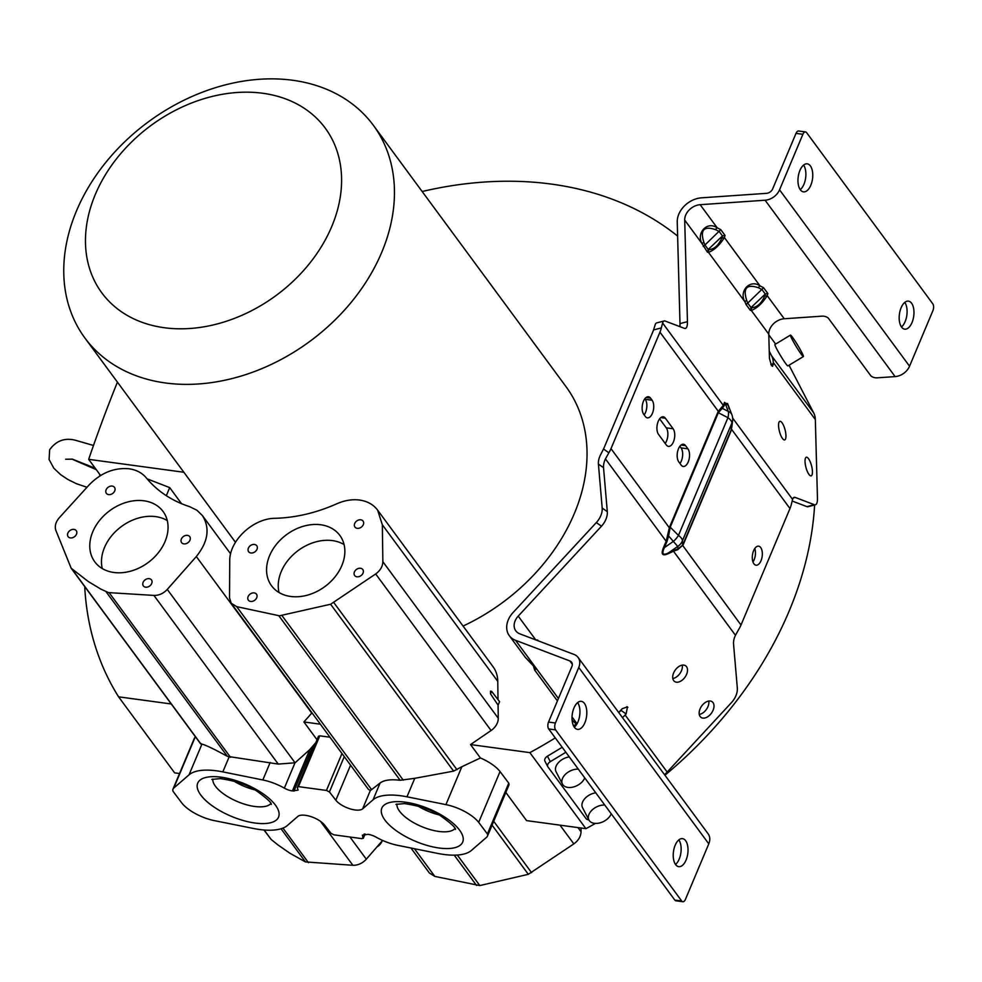 <?xml version="1.0" encoding="UTF-8"?>
<svg xmlns="http://www.w3.org/2000/svg" width="982" height="982" viewBox="0 0 982 982"><rect width="100%" height="100%" fill="white"/><g stroke="black" fill="none" stroke-linecap="round" stroke-linejoin="round"><path stroke-width="1.47" d="M165.479 382.968A179.203 136.265 143.6 0 1 84.857 337.943A179.203 136.265 143.6 0 1 105.602 162.644A179.203 136.265 143.6 0 1 292.722 80.266A179.203 136.265 143.6 0 1 373.344 125.291A179.203 136.265 143.6 0 1 352.612 300.59A179.203 136.265 143.6 0 1 165.479 382.968M99.636 474.22A19.088 9.759 97.7 0 0 99.845 475.951M808.947 474.404A9.599 2.921 75.5 0 0 811.132 475.84A9.599 2.921 75.5 0 0 812.175 468.807A9.599 2.921 75.5 0 0 808.517 458.692A9.599 2.921 75.5 0 0 806.332 457.256A9.599 2.921 75.5 0 0 805.289 464.29A9.599 2.921 75.5 0 0 808.947 474.404M782.47 438.488A9.599 2.921 75.5 0 0 784.655 439.924A9.599 2.921 75.5 0 0 785.698 432.902A9.599 2.921 75.5 0 0 782.053 422.776A9.599 2.921 75.5 0 0 779.868 421.339A9.599 2.921 75.5 0 0 778.824 428.373A9.599 2.921 75.5 0 0 782.47 438.488M700.141 716.516A9.599 6.039 125.3 0 0 701.025 717.388A9.599 6.039 125.3 0 0 710.919 713.84A9.599 6.039 125.3 0 0 713.018 702.609A9.599 6.039 125.3 0 0 712.134 701.737A9.599 6.039 125.3 0 0 702.24 705.285A9.599 6.039 125.3 0 0 700.141 716.516M708.759 701.05A9.599 6.039 -54.7 0 1 699.282 714.442M673.677 680.6A9.599 6.039 125.3 0 0 674.56 681.483A9.599 6.039 125.3 0 0 684.442 677.936A9.599 6.039 125.3 0 0 686.541 666.704A9.599 6.039 125.3 0 0 685.657 665.821A9.599 6.039 125.3 0 0 675.776 669.368A9.599 6.039 125.3 0 0 673.677 680.6M682.294 665.145A9.599 6.039 -54.7 0 1 672.805 678.525M685.645 840.702A14.141 7.23 97.7 0 0 682.527 838.64A14.141 7.23 97.7 0 0 674.131 848.338A14.141 7.23 97.7 0 0 675.604 864.602A14.141 7.23 97.7 0 0 678.722 866.664A14.141 7.23 97.7 0 0 687.118 856.955A14.141 7.23 97.7 0 0 685.645 840.702M911.591 303.205A14.141 7.23 97.7 0 0 908.473 301.13A14.141 7.23 97.7 0 0 900.077 310.84A14.141 7.23 97.7 0 0 901.55 327.092A14.141 7.23 97.7 0 0 904.668 329.166A14.141 7.23 97.7 0 0 913.064 319.457A14.141 7.23 97.7 0 0 911.591 303.205M760.719 547.588A9.599 4.91 97.7 0 0 758.607 546.176A9.599 4.91 97.7 0 0 752.912 552.768A9.599 4.91 97.7 0 0 753.906 563.791A9.599 4.91 97.7 0 0 756.03 565.202A9.599 4.91 97.7 0 0 761.725 558.611A9.599 4.91 97.7 0 0 760.719 547.588M382.108 841.009A9.599 7.291 143.6 0 1 381.949 841.402A9.599 7.291 143.6 0 1 376.978 846.914M595.755 792.818A12.521 8.077 152.6 0 0 588.819 795.334A12.521 8.077 152.6 0 0 582.522 807.634L588.905 819.982A12.521 8.077 -27.4 0 1 595.202 807.67A12.521 8.077 -27.4 0 1 604.777 805.044M611.209 813.783A12.521 8.077 -27.4 0 1 604.863 820.768A12.521 8.077 -27.4 0 1 588.905 819.982M569.29 756.913A12.521 8.077 152.6 0 0 562.355 759.417A12.521 8.077 152.6 0 0 556.058 771.729L562.441 784.066A12.521 8.077 -27.4 0 1 568.738 771.766A12.521 8.077 -27.4 0 1 578.3 769.139M584.744 777.879A12.521 8.077 -27.4 0 1 578.386 784.864A12.521 8.077 -27.4 0 1 562.441 784.066M792.106 339.281A12.521 0.982 -121.1 0 1 790.449 335.108A12.521 0.982 -121.1 0 1 794.966 340.864A12.521 0.982 -121.1 0 1 801.754 352.378A12.521 0.982 -121.1 0 1 803.399 356.552A12.521 0.982 -121.1 0 1 798.894 350.795A12.521 0.982 -121.1 0 1 792.106 339.281M790.449 335.108L774.933 344.486A12.521 0.982 58.9 0 0 776.59 348.659A12.521 0.982 58.9 0 0 783.378 360.161A12.521 0.982 58.9 0 0 787.883 365.918L803.399 356.552M498.009 699.601L497.764 681.348A40.102 30.491 -36.4 0 0 493.038 666.704L377.616 510.124L382.342 524.781L382.857 561.704C382.698 566.467 380.304 570.554 375.676 573.954L330.603 604.249L279.44 615.8L236.687 606.643L231.2 603.243L229.53 597.878L229.739 561.066C229.199 540.714 253.086 518.263 275.242 518.3C295.778 517.698 316.314 512.85 336.863 503.754C344.621 500.354 352.194 499.114 359.572 500.047C367.378 501.188 373.393 504.552 377.616 510.124M341.846 565.534A42.422 32.271 -36.4 0 0 339.858 535.436A42.422 32.271 -36.4 0 0 303.426 526.242A42.422 32.271 -36.4 0 0 269.571 555.714A42.422 32.271 -36.4 0 0 271.572 585.812A42.422 32.271 -36.4 0 0 307.992 594.994A42.422 32.271 -36.4 0 0 341.846 565.534M279.035 592.527A42.422 32.271 143.6 0 1 281.257 571.549A42.422 32.271 143.6 0 1 344.068 544.544M363.303 524.658A5.045 3.842 -36.4 0 0 363.07 521.074A5.045 3.842 -36.4 0 0 358.737 519.981A5.045 3.842 -36.4 0 0 354.698 523.492A5.045 3.842 -36.4 0 0 354.944 527.076A5.045 3.842 -36.4 0 0 359.277 528.169A5.045 3.842 -36.4 0 0 363.303 524.658M363.033 573.12A5.045 3.842 -36.4 0 0 362.788 569.535A5.045 3.842 -36.4 0 0 358.455 568.443A5.045 3.842 -36.4 0 0 354.428 571.941A5.045 3.842 -36.4 0 0 354.662 575.526A5.045 3.842 -36.4 0 0 358.995 576.618A5.045 3.842 -36.4 0 0 363.033 573.12M256.719 597.756A5.045 3.842 -36.4 0 0 256.486 594.171A5.045 3.842 -36.4 0 0 252.153 593.079A5.045 3.842 -36.4 0 0 248.115 596.59A5.045 3.842 -36.4 0 0 248.36 600.174A5.045 3.842 -36.4 0 0 252.693 601.266A5.045 3.842 -36.4 0 0 256.719 597.756M257.002 549.294A5.045 3.842 -36.4 0 0 256.756 545.722A5.045 3.842 -36.4 0 0 252.423 544.617A5.045 3.842 -36.4 0 0 248.397 548.128A5.045 3.842 -36.4 0 0 248.63 551.712A5.045 3.842 -36.4 0 0 252.963 552.805A5.045 3.842 -36.4 0 0 257.002 549.294M810.383 165.909A14.141 7.23 97.7 0 0 807.265 163.834A14.141 7.23 97.7 0 0 798.869 173.544A14.141 7.23 97.7 0 0 800.342 189.796A14.141 7.23 97.7 0 0 803.46 191.858A14.141 7.23 97.7 0 0 811.856 182.161A14.141 7.23 97.7 0 0 810.383 165.909M584.437 703.407A14.141 7.23 97.7 0 0 581.319 701.332A14.141 7.23 97.7 0 0 572.923 711.042A14.141 7.23 97.7 0 0 574.396 727.294A14.141 7.23 97.7 0 0 577.514 729.368A14.141 7.23 97.7 0 0 585.91 719.659A14.141 7.23 97.7 0 0 584.437 703.407M146.33 477.903C142.108 472.87 136.338 469.826 129.01 468.77C114.194 467.457 100.876 472.87 89.055 484.985L59.251 517.796C55.606 522.093 54.489 526.352 55.925 530.575L71.17 568.222L88.245 581.504L100.876 589.126L108.523 592.612L153.916 595.411C158.961 595.522 163.417 593.521 167.271 589.421L196.326 556.536C208.159 541.769 210.185 528.107 202.415 515.575L196.903 510.223L189.722 506.7C171.887 500.894 157.415 491.295 146.33 477.903M165.05 541.536A42.422 32.271 143.6 0 1 131.207 571.008A42.422 32.271 143.6 0 1 94.788 561.839A42.422 32.271 143.6 0 1 92.787 531.741A42.422 32.271 143.6 0 1 126.629 502.268A42.422 32.271 143.6 0 1 163.049 511.438A42.422 32.271 143.6 0 1 165.05 541.536M167.271 520.546A42.422 32.271 -36.4 0 0 104.473 547.575A42.422 32.271 -36.4 0 0 102.263 568.553M114.734 490.926A5.045 3.842 143.6 0 1 110.696 494.437A5.045 3.842 143.6 0 1 106.363 493.345A5.045 3.842 143.6 0 1 106.13 489.76A5.045 3.842 143.6 0 1 110.156 486.262A5.045 3.842 143.6 0 1 114.489 487.354A5.045 3.842 143.6 0 1 114.734 490.926M76.473 534.233A5.045 3.842 143.6 0 1 72.447 537.743A5.045 3.842 143.6 0 1 68.114 536.651A5.045 3.842 143.6 0 1 67.868 533.066A5.045 3.842 143.6 0 1 71.907 529.568A5.045 3.842 143.6 0 1 76.24 530.648A5.045 3.842 143.6 0 1 76.473 534.233M151.707 583.504A5.045 3.842 143.6 0 1 147.681 587.015A5.045 3.842 143.6 0 1 143.347 585.923A5.045 3.842 143.6 0 1 143.114 582.338A5.045 3.842 143.6 0 1 147.14 578.84A5.045 3.842 143.6 0 1 151.474 579.92A5.045 3.842 143.6 0 1 151.707 583.504M189.968 540.198A5.045 3.842 143.6 0 1 185.942 543.709A5.045 3.842 143.6 0 1 181.609 542.616A5.045 3.842 143.6 0 1 181.363 539.032A5.045 3.842 143.6 0 1 185.389 535.534A5.045 3.842 143.6 0 1 189.735 536.626A5.045 3.842 143.6 0 1 189.968 540.198M262.808 93.265A138.793 105.54 -36.4 0 0 95.315 194.461A138.793 105.54 -36.4 0 0 164.252 327.718A138.793 105.54 -36.4 0 0 331.744 226.535A138.793 105.54 -36.4 0 0 262.808 93.265M664.483 774.626A24.243 18.437 -36.4 0 0 667.171 772.048L731.48 702.584A15.147 9.55 -54.7 0 0 737.322 688.038L733.554 644.069A15.147 9.55 125.3 0 1 735.457 635.28L738.869 629.167A28.282 21.506 -36.4 0 0 741.005 625.018L789.97 508.541A28.282 21.506 -36.4 0 0 791.357 504.294L792.584 499.384A15.147 4.603 75.5 0 1 794.18 497.346A15.147 4.603 75.5 0 1 795.199 497.432L793.321 497.911M769.25 351.2L771.619 355.803L813.661 412.833A24.243 18.437 -36.4 0 1 815.342 419.56L817.454 498.058A15.147 4.603 -104.5 0 1 815.404 504.797A15.147 4.603 -104.5 0 1 814.385 504.723L795.199 497.432M792.143 501.029L806.934 506.638A15.147 4.603 75.5 0 0 807.953 506.724L815.404 504.797M813.661 412.833L789.037 365.23M771.619 355.803A24.243 18.437 143.6 0 1 773.3 362.53L773.337 363.733L770.809 364.383M768.783 334.15L751.316 310.459A3.032 2.872 96.6 0 1 752.04 307.673C757.208 307.231 761.394 303.401 764.622 296.171L767.212 295.668L767.863 293.532L763.591 287.726L760.007 285.885C749.745 278.728 738.648 291.617 744.982 301.867L746.05 304.543L750.334 310.349L751.316 310.459C757.134 308.176 762.437 303.242 767.212 295.668L784.237 318.757A14.141 10.753 143.6 0 0 768.783 334.15L769.446 358.442L771.508 365.611L772.588 366.311L773.337 363.733M784.237 318.757L822.044 316.155A5.045 2.516 -168.7 0 1 828.575 318.475L870.617 375.517A5.045 2.516 11.3 0 0 877.135 377.837L895.105 376.597A14.141 10.753 -36.4 0 0 909.553 366.212L932.9 310.68A5.045 2.578 -82.3 0 0 932.753 303.769L806.627 132.668A5.045 2.578 -82.3 0 0 805.51 131.932A5.045 2.578 -82.3 0 0 802.883 134.301L779.548 189.833A14.141 10.753 143.6 0 1 765.088 200.218L700.154 204.698A14.141 10.753 -36.4 0 0 684.699 220.091L687.449 321.679L679.986 323.594L677.249 222.006A22.218 16.903 143.6 0 1 701.529 197.824L766.463 193.344A6.064 4.603 -36.4 0 0 772.662 188.9L796.009 133.368A5.045 2.578 97.7 0 1 798.624 130.999L805.51 131.932M618.783 712.613A16.166 12.287 -36.4 0 0 620.01 711.398L620.98 710.33L626.111 713.963L625.129 715.019A24.243 18.437 143.6 0 1 622.441 717.597M588.795 819.761A5.045 3.253 -27.4 0 1 586.082 818.657L547.931 766.905A5.045 3.253 -27.4 0 1 547.76 766.623A5.045 3.253 -27.4 0 1 550.301 761.664L565.865 752.261M547.76 766.623L544.924 761.136A5.045 3.253 152.6 0 1 547.465 756.177L562.195 747.277M626.111 713.963L627.437 706.893L622.22 708.685L620.98 710.33M618.685 712.49L622.22 708.685M572.31 664.225L569.904 660.972A6.064 4.603 -36.4 0 1 571.598 662.236A6.064 4.603 -36.4 0 1 571.88 666.533L548.533 722.065A5.045 2.578 97.7 0 0 548.692 728.963L674.818 900.064A5.045 2.578 97.7 0 0 675.923 900.801L682.809 901.734A5.045 2.578 -82.3 0 1 681.692 900.997L555.579 729.896A5.045 2.578 -82.3 0 1 555.419 722.998L578.766 667.465A14.141 10.753 143.6 0 0 578.103 657.437L708.12 833.816A14.141 10.753 -36.4 0 1 708.783 843.845L578.766 667.465M708.783 843.845L685.436 899.365A5.045 2.578 -82.3 0 1 682.809 901.734M505.828 792.437L526.597 820.621L585.923 828.673L529.863 752.629A365.574 277.98 143.6 0 0 555.272 737.899M585.923 828.673A365.574 277.98 -36.4 0 0 595.423 823.407M664.937 775.24A365.574 277.98 -36.4 0 0 814.618 505.006M179.534 773.534L174.636 772.871L118.589 696.827A365.574 277.98 143.6 0 1 84.71 586.585M422.162 191.515A365.574 277.98 143.6 0 1 677.629 236.085M576.238 724.053L576.25 724.078A365.574 277.98 143.6 0 1 573.574 725.931M487.428 836.21A15.147 6.064 22.8 0 1 486.704 837.18L471.397 850.449A56.404 22.598 22.8 0 1 437.604 853.395L397.6 845.318A31.363 12.57 22.8 0 1 376.094 837.155A10.115 4.051 -157.2 0 0 368.041 834.344L362.321 835.166L363.144 837.695L362.002 838.653L333.978 834.847L331.008 833.337L324.6 825.076A15.614 6.26 -157.2 0 0 310.815 816.57A15.614 6.26 -157.2 0 0 297.816 816.435L287.382 825.481A56.821 22.77 22.8 0 1 253.454 828.477L214.506 820.657A29.288 11.735 22.8 0 1 181.744 802.908L173.041 791.32A15.147 6.064 22.8 0 1 173.004 789.074A15.147 6.064 22.8 0 1 173.728 788.104L189.035 774.835A56.404 22.598 22.8 0 1 222.828 771.889L262.832 779.966A31.363 12.57 22.8 0 1 284.35 788.129A10.115 4.051 -157.2 0 0 292.403 790.94L298.111 790.117L297.288 787.589L298.43 786.631L326.454 790.436L329.424 791.946L335.832 800.207A15.614 6.26 -157.2 0 0 349.617 808.702A15.614 6.26 -157.2 0 0 362.628 808.849L373.062 799.802A56.821 22.77 22.8 0 1 406.978 796.807L445.926 804.626A29.288 11.735 22.8 0 1 478.688 822.376L487.403 833.963A15.147 6.064 22.8 0 1 487.428 836.21L508.786 785.404A15.147 6.064 -157.2 0 0 508.762 783.157L500.047 771.57A29.288 11.735 -157.2 0 0 480.419 757.969L470.55 744.577L529.863 752.629M195.516 736.917L195.087 737.286A15.147 6.064 -157.2 0 0 194.362 738.268L173.004 789.074M118.589 696.827L171.236 703.971M410.942 848.006L429.38 873.01L434.842 876.41L479.817 885.568L528.316 874.324L573.832 843.894C578.435 840.543 580.828 836.492 581.037 831.754L581.037 828.01M445.926 804.626L461.859 766.721L480.419 757.969M500.047 771.57L478.688 822.376M487.403 833.963L508.762 783.157M200.402 743.214L201.936 744.147C205.52 744.945 214.002 749.008 227.382 756.349L278.25 764.082L295.066 762.793L167.271 589.421M320.365 724.2L303.904 721.966L316.99 739.716M329.94 737.2L319.788 735.825L318.634 736.77M315.75 742.687L309.76 749.634L295.066 762.793M297.288 787.589L318.487 736.144M231.2 603.243L368.483 789.479L370.386 790.4L362.628 808.849M461.859 766.721L453.61 771.128L414.76 778.321L406.978 796.807M236.687 606.643L371.589 789.638L380.12 782.998C384.097 780.027 390.775 779.119 400.14 780.273L414.76 778.321M371.589 789.638L370.386 790.4M364.678 834.037L363.303 838.321L365.108 834.025M382.599 840.432L366.311 859.189C362.444 863.35 357.976 865.388 352.869 865.289L305.451 861.914L289.899 853.235L277.894 844.901L271.13 839.438L263.974 829.999M768.808 334.825L775.62 344.068M254.682 789.847A31.719 12.705 22.8 0 1 233.9 781.107M438.807 814.827A31.719 12.705 22.8 0 1 418.025 806.087M373.344 125.291L565.939 386.552A179.203 136.265 143.6 0 1 463.074 626.062M470.55 744.577L491.086 730.51A14.129 10.741 -36.4 0 0 498.267 718.259L498.083 705.162L499.568 701.627L491.589 691.316L490.521 693.857L490.484 691.168L491.589 691.316M311.981 712.834A40.102 30.491 143.6 0 1 311.748 713.104L303.904 721.966M490.521 693.857L498.083 705.162M611 448.639A28.282 21.506 143.6 0 1 608.852 452.788L603.513 448.995A20.205 15.368 -36.4 0 0 604.114 447.706L653.079 331.229A20.205 15.368 -36.4 0 0 653.57 329.927L655.117 324.932A15.147 4.603 75.5 0 1 656.712 322.894L664.163 320.967A15.147 4.603 -104.5 0 0 662.58 323.004L661.352 327.914A28.282 21.506 143.6 0 1 659.953 332.162L611 448.639L669.343 527.788L666.177 541.291L667.011 541.487L664.372 547.649L673.762 541.082A12.128 4.922 -45.1 0 0 678.464 535.411L670.215 527.187L668.595 535.927L677.715 546.434L678.059 548.766L682.564 545.292L682.416 540.775A12.128 11.588 171.6 0 1 677.715 546.434L668.325 553.001A2.025 1.056 -114.8 0 0 668.153 553.701C662.322 556.315 660.788 554.229 663.537 547.453L664.372 547.649C661.524 553.86 662.85 555.652 668.325 553.001L678.059 548.766L677.69 549.711L673.492 551.221L673.677 550.534M731.897 414.772L727.601 403.577L725.109 403.16L728.263 411.421A12.128 7.709 -20.9 0 1 731.897 414.772A12.128 12.128 0 0 1 732.609 420.517A12.128 10.102 -173.3 0 1 731.897 423.046A12.128 4.861 -157.2 0 0 727.944 417.681L727.944 417.681A12.128 6.408 -62.8 0 0 728.263 411.421L722.236 408.328L718.333 412.735L727.944 417.681L678.464 535.411A12.128 4.861 22.8 0 1 682.416 540.775L731.897 423.046L731.074 430.03L731.872 426.728M669.92 528.132L669.724 526.72A2.025 0.81 -157.2 0 0 670.215 527.187L718.333 412.735A2.025 0.81 -157.2 0 1 717.842 412.268L718.308 411.323L659.953 332.162M644.83 398.778L645.235 399.318A9.599 4.91 -82.3 0 1 644.155 414.895M645.309 416.466A9.599 4.91 97.7 0 0 647.42 417.866A9.599 4.91 97.7 0 0 653.116 411.274A9.599 4.91 97.7 0 0 652.122 400.251L650.563 398.14A9.599 4.91 97.7 0 0 648.439 396.74A9.599 4.91 97.7 0 0 642.744 403.32A9.599 4.91 97.7 0 0 643.75 414.355L645.309 416.466M659.622 418.835L666.25 427.833A9.599 4.91 -82.3 0 1 665.17 443.41M666.324 444.981A9.599 4.91 97.7 0 0 668.447 446.38A9.599 4.91 97.7 0 0 674.143 439.801A9.599 4.91 97.7 0 0 673.136 428.766L665.354 418.209A9.599 4.91 97.7 0 0 663.231 416.798A9.599 4.91 97.7 0 0 657.535 423.389A9.599 4.91 97.7 0 0 658.541 434.412L666.324 444.981M679.863 446.294L681.054 447.902A9.599 4.91 -82.3 0 1 679.961 463.479M681.115 465.038A9.599 4.91 97.7 0 0 683.239 466.45A9.599 4.91 97.7 0 0 688.934 459.858A9.599 4.91 97.7 0 0 687.928 448.835L685.596 445.668A9.599 4.91 97.7 0 0 683.484 444.257A9.599 4.91 97.7 0 0 677.776 450.848A9.599 4.91 97.7 0 0 678.783 461.871L681.115 465.038M535.337 667.453L536.233 668.951L534.601 669.982L533.41 665.968L535.288 667.625M667.564 535.976L668.595 535.927L667.011 541.487M728.374 405.566L724.532 402.362L723.304 405.394L723.881 406.192L722.236 408.328L721.672 407.26L718.308 411.323L718.763 411.937M662.58 323.004L723.304 405.394L721.672 407.26M700.154 204.698L717.191 227.799A3.032 1.301 -62.8 0 0 715.583 229.653C703.848 225.725 699.957 229.948 703.873 242.333A3.032 1.105 -21.7 0 0 702.167 243.781L707.506 252.251L708.501 252.374C714.319 250.091 719.61 245.156 724.397 237.57L725.047 235.447L720.763 229.641L717.191 227.799C706.93 220.643 695.833 233.532 702.167 243.781L684.699 220.091M703.235 246.445L704.941 245.009L708.231 249.477L707.506 252.251M715.583 229.653L719.168 231.494L722.457 235.95L708.231 249.477L709.225 249.588C714.38 249.146 718.578 245.316 721.795 238.086L722.457 235.95L725.047 235.447M721.795 238.086L724.397 237.57L760.007 285.885A3.032 1.301 -62.8 0 0 758.399 287.738C746.676 283.81 742.773 288.045 746.701 300.418A3.032 1.105 -21.7 0 0 744.982 301.867L708.501 252.374A3.032 2.872 96.6 0 1 709.225 249.588M746.05 304.543L747.756 303.094L751.046 307.562L750.334 310.349M758.399 287.738L761.983 289.58L765.273 294.048L751.046 307.562L752.04 307.673M678.844 839.892A14.141 7.23 -82.3 0 1 680.907 852.695A14.141 7.23 -82.3 0 1 675.518 864.479M577.637 702.596A14.141 7.23 -82.3 0 1 579.699 715.387A14.141 7.23 -82.3 0 1 574.31 727.171M731.246 430.46L683.128 544.912A2.025 0.81 22.8 0 1 682.956 544.482L731.074 430.03A2.025 0.81 22.8 0 0 731.246 430.46L732.155 424.31M683.128 544.912L677.69 549.711M767.863 293.532L765.273 294.048L764.622 296.171M746.701 300.418L747.756 303.094L763.591 287.726M703.873 242.333L704.941 245.009L720.763 229.641M536.233 668.951L525.26 657.314L535.35 667.441M576.643 724.421L572.101 720.113L576.68 724.36M569.904 660.972L515.538 640.301A22.218 16.903 143.6 0 1 509.302 635.661A22.218 16.903 143.6 0 1 513.107 612.498L596.344 522.571L601.475 526.205L518.226 616.119A14.141 10.753 -36.4 0 0 515.808 630.861A14.141 10.753 -36.4 0 0 519.773 633.82L574.139 654.478A14.141 10.753 143.6 0 1 578.103 657.437M754.79 548.508A9.599 4.91 -82.3 0 1 752.961 561.937M723.881 406.192L725.109 403.16A2.025 1.78 22 0 1 724.532 402.362M664.163 320.967A15.147 4.603 -104.5 0 1 665.182 321.053L684.368 328.344A15.147 4.603 75.5 0 0 685.387 328.43A15.147 4.603 75.5 0 0 687.449 321.679M679.986 323.594A15.147 4.603 -104.5 0 1 679.863 326.625M603.513 448.995L600.321 455.28A15.147 9.55 125.3 0 0 598.419 464.069L602.187 508.038A15.147 9.55 -54.7 0 1 596.344 522.571M537.596 640.595L540.959 641.872M601.475 526.205A15.147 9.55 125.3 0 0 607.306 511.659L603.537 467.702A15.147 9.55 -54.7 0 1 605.452 458.913L608.852 452.788M904.79 302.395A14.141 7.23 -82.3 0 1 906.852 315.185A14.141 7.23 -82.3 0 1 901.464 326.969M803.583 165.086A14.141 7.23 -82.3 0 1 805.645 177.889A14.141 7.23 -82.3 0 1 800.256 189.673M147.104 478.835L169.714 487.624L181.572 503.717M169.714 487.624L166.326 495.714M117.423 382.133A931.525 476.086 97.7 0 0 88.675 459.343L100.581 475.484M183.855 472.256L88.675 459.343M259.543 823.493A43.846 17.566 -157.2 0 0 273.082 802.294A43.846 17.566 -157.2 0 0 216.727 776.75A43.846 17.566 -157.2 0 0 203.188 797.949A43.846 17.566 -157.2 0 0 259.543 823.493M212.824 779.057A31.719 12.705 -157.2 0 0 254.657 806.467A31.719 12.705 -157.2 0 0 257.922 806.787A31.719 12.705 -157.2 0 0 270.897 803.472M400.852 801.729A43.846 17.566 -157.2 0 0 387.301 822.928A43.846 17.566 -157.2 0 0 443.668 848.473A43.846 17.566 -157.2 0 0 457.207 827.274A43.846 17.566 -157.2 0 0 400.852 801.729M396.937 804.037A31.719 12.705 -157.2 0 0 438.782 831.447A31.719 12.705 -157.2 0 0 442.047 831.766A31.719 12.705 -157.2 0 0 455.01 828.452M497.764 681.348L382.342 524.781M806.934 506.638L814.385 504.723M815.342 419.56L773.3 362.53M547.465 756.177L550.301 761.664M626.897 706.635L627.866 707.322M625.129 715.019L667.171 772.048M674.818 900.064L681.692 900.997M573.832 843.894L560.022 825.162M493.7 821.283L531.606 872.703M173.728 788.104L195.087 737.286M189.035 774.835L201.936 744.147M222.828 771.889L229.076 757.036M293.949 791.148L312.89 746.099M319.788 735.825L298.43 786.631M326.454 790.436L341.969 753.513M344.265 756.631L329.424 791.946M335.832 800.207L350.562 765.174M309.76 749.634L292.403 790.94M284.35 788.129L294.968 762.842M262.832 779.966L270.185 762.486M373.062 799.802L380.12 782.998M577.968 827.593L581.037 831.754M366.311 859.189L349.96 837.02M528.316 874.324L492.08 825.15M479.817 885.568L457.317 855.04M271.13 839.438L264.183 830.011M364.113 834.099L362.812 837.216M414.429 848.706L434.842 876.41M352.869 865.289L320.439 821.283M476.565 885.482L454.224 855.162M305.451 861.914L281.024 828.771M282.939 828.096L308.434 862.662M400.14 780.273L278.814 615.689M282.104 615.763L403.258 780.125M330.603 604.249L453.61 771.128M382.857 561.704L498.267 718.259M333.855 602.629L456.986 769.704M491.086 730.51L375.676 573.954M669.724 526.72L717.842 412.268M645.235 399.318L652.122 400.251M650.563 398.14L646.033 397.526M666.25 427.833L673.136 428.766M665.354 418.209L660.825 417.596M681.054 447.902L687.928 448.835M685.596 445.668L681.066 445.055M518.226 616.119L535.693 639.81A3.032 2.234 -82.8 0 0 535.669 639.859L537.768 640.08M661.352 327.914L653.57 329.927M548.533 722.065L555.419 722.998M555.579 729.896L548.692 728.963M741.005 625.018L682.564 545.292M789.97 508.541L731.406 429.097M802.883 134.301L796.009 133.368M779.548 189.833L909.553 366.212M895.105 376.597L765.088 200.218M515.538 640.301L558.439 698.509M572.027 716.946L577.048 723.746M732.646 418.062L792.584 499.384M602.187 508.038L607.306 511.659M603.537 467.702L598.419 464.069M605.452 458.913L666.177 541.291L663.537 547.453M668.153 553.701L673.492 551.221L735.457 635.28M230.537 757.343L109.149 592.674M153.916 595.411L278.25 764.082M106.166 591.9L227.382 756.349M72.054 569.179L200.917 744M196.326 556.536L311.748 713.104M235.447 542.248L84.857 337.943M86.968 487.281L76.387 483.684L67.868 479.474L60.675 474.699L53.85 468.242L49.1 459.539L49.652 449.744C56.048 440.869 64.493 437.665 74.963 440.12L93.486 445.472M96.261 469.629L71.858 459.073M65.622 459.245L72.386 459.146L95.229 468.23M211.817 779.413L220.275 778.616C235.938 780.874 248.201 785.097 257.088 791.271C266.871 798.391 271.633 802.773 271.339 804.442M395.93 804.393L404.4 803.595C420.05 805.854 432.325 810.076 441.2 816.251C450.996 823.37 455.746 827.752 455.464 829.422M732.609 420.517L731.86 426.789M729.025 408.561L728.399 406.008M509.302 635.661L525.26 657.314M534.601 669.982L557.42 700.939M200.549 743.73L71.17 568.222M230.623 553.848L202.415 515.575"/></g></svg>
